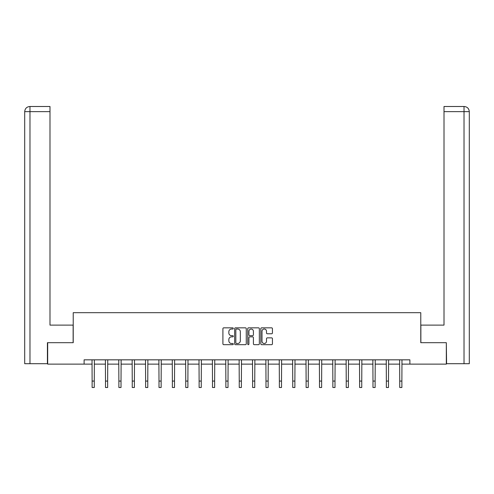 <?xml version="1.0" encoding="UTF-8"?>
<svg xmlns="http://www.w3.org/2000/svg" width="494" height="494" viewBox="0 0 494 494"><rect width="100%" height="100%" fill="white"/><g stroke="black" fill="none" stroke-linecap="round" stroke-linejoin="round"><path stroke-width="0.74" d="M233.285 328.43A0.587 0.587 0 0 0 232.693 327.843L223.751 327.843A0.84 0.84 0 0 0 222.911 328.683L222.911 343.83A0.84 0.84 0 0 0 223.751 344.676L232.693 344.676A0.587 0.587 0 0 0 233.285 344.083A0.587 0.587 0 0 0 232.693 343.497L231.538 343.497A2.692 2.692 0 0 1 228.846 340.804L228.846 339.539A2.692 2.692 0 0 1 231.538 336.846L232.693 336.846A0.587 0.587 0 0 0 233.285 336.26A0.587 0.587 0 0 0 232.693 335.667L231.538 335.667A2.692 2.692 0 0 1 228.846 332.975L228.846 331.715A2.692 2.692 0 0 1 231.538 329.023L232.693 329.023A0.587 0.587 0 0 0 233.285 328.43M271.595 333.777A0.84 0.84 0 0 0 272.435 332.937L272.435 328.683A0.84 0.84 0 0 0 271.595 327.843L261.666 327.843A0.84 0.84 0 0 0 260.82 328.683L260.82 343.83A0.84 0.84 0 0 0 261.666 344.676L271.595 344.676A0.84 0.84 0 0 0 272.435 343.83L272.435 338.699A0.84 0.84 0 0 0 271.595 337.859L267.34 337.859A0.84 0.84 0 0 0 266.501 338.699L266.501 341.243A2.254 2.254 0 0 1 264.253 343.497A2.254 2.254 0 0 1 261.999 341.243L261.999 331.27A2.254 2.254 0 0 1 264.253 329.023A2.254 2.254 0 0 1 266.501 331.27L266.501 332.937A0.84 0.84 0 0 0 267.34 333.777L271.595 333.777M49.993 106.5L29.85 106.5L49.993 106.5L49.993 111.644L29.973 111.644L29.973 363.695L47.418 363.695L47.418 342.688L73.223 342.688L73.223 312.683L420.777 312.683L420.777 342.688L446.323 342.688L446.323 364.121L409.89 364.121L409.89 359.836L84.11 359.836L84.11 364.121L92.125 364.121M47.677 342.688L47.677 364.121L84.11 364.121M246.265 328.683A0.84 0.84 0 0 0 245.419 327.843L235.49 327.843A0.84 0.84 0 0 0 234.65 328.683L234.65 343.83A0.84 0.84 0 0 0 235.49 344.676L245.419 344.676A0.84 0.84 0 0 0 246.265 343.83L246.265 328.683M248.581 327.843L258.51 327.843A0.84 0.84 0 0 1 259.35 328.683L259.35 343.83A0.84 0.84 0 0 1 258.51 344.676L254.256 344.676A0.84 0.84 0 0 1 253.416 343.83L253.416 337.692A0.84 0.84 0 0 0 252.576 336.846L249.754 336.846A0.84 0.84 0 0 0 248.914 337.692L248.914 344.083A0.587 0.587 0 0 1 248.328 344.676A0.587 0.587 0 0 1 247.735 344.083L247.735 328.683A0.84 0.84 0 0 1 248.581 327.843M94.268 364.121L105.5 364.121M107.643 364.121L118.875 364.121M121.018 364.121L132.25 364.121M134.393 364.121L145.625 364.121M147.768 364.121L159 364.121M161.143 364.121L172.369 364.121M174.512 364.121L185.744 364.121M187.887 364.121L199.119 364.121M201.262 364.121L212.494 364.121M214.637 364.121L225.869 364.121M228.012 364.121L239.244 364.121M241.387 364.121L252.613 364.121M254.756 364.121L265.988 364.121M268.131 364.121L279.363 364.121M281.506 364.121L292.738 364.121M294.881 364.121L306.113 364.121M308.256 364.121L319.488 364.121M321.631 364.121L332.857 364.121M335 364.121L346.232 364.121M348.375 364.121L359.607 364.121M361.75 364.121L372.982 364.121M375.125 364.121L386.357 364.121M388.5 364.121L399.732 364.121M401.875 364.121L409.89 364.121M236.416 329.023A0.587 0.587 0 0 0 235.829 329.609L235.829 342.904A0.587 0.587 0 0 0 236.416 343.497L237.639 343.497A2.692 2.692 0 0 0 240.331 340.804L240.331 331.715A2.692 2.692 0 0 0 237.639 329.023L236.416 329.023M253.416 331.313A2.254 2.254 0 0 0 251.168 329.066A2.254 2.254 0 0 0 248.914 331.313L248.914 334.827A0.84 0.84 0 0 0 249.754 335.667L252.576 335.667A0.84 0.84 0 0 0 253.416 334.827L253.416 331.313M92.02 359.836L92.125 381.072L94.268 381.072L94.379 359.836M92.125 381.072L92.125 387.5L94.268 387.5L94.268 381.072M73.137 342.688L73.137 325.114L49.993 325.114L49.993 111.644M29.973 363.695L24.7 363.695L24.7 111.644C25.009 108.519 26.719 106.803 29.838 106.5M29.973 106.5L31.128 106.5L29.973 106.5L29.973 111.644L24.7 111.644C25.003 108.526 26.713 106.809 29.844 106.5M420.863 342.688L420.863 325.114L444.007 325.114L444.007 106.5L464.15 106.5L444.007 106.5M469.3 363.695L469.3 312.251L469.3 363.695L446.582 363.695L446.323 342.688M464.027 106.5L462.872 106.5L464.027 106.5L464.027 111.644L444.007 111.644M464.027 363.695L464.027 111.644L469.3 111.644L469.3 312.251L469.3 111.644C468.991 108.519 467.281 106.803 464.162 106.5M105.395 359.836L105.5 381.072L107.643 381.072L107.754 359.836M105.5 381.072L105.5 387.5L107.643 387.5L107.643 381.072M118.764 359.836L118.875 381.072L121.018 381.072L121.129 359.836M118.875 381.072L118.875 387.5L121.018 387.5L121.018 381.072M132.139 359.836L132.25 381.072L134.393 381.072L134.504 359.836M132.25 381.072L132.25 387.5L134.393 387.5L134.393 381.072M145.514 359.836L145.625 381.072L147.768 381.072L147.873 359.836M145.625 381.072L145.625 387.5L147.768 387.5L147.768 381.072M158.889 359.836L159 381.072L161.143 381.072L161.248 359.836M159 381.072L159 387.5L161.143 387.5L161.143 381.072M172.264 359.836L172.369 381.072L174.512 381.072L174.623 359.836M172.369 381.072L172.369 387.5L174.512 387.5L174.512 381.072M185.639 359.836L185.744 381.072L187.887 381.072L187.998 359.836M185.744 381.072L185.744 387.5L187.887 387.5L187.887 381.072M199.008 359.836L199.119 381.072L201.262 381.072L201.373 359.836M199.119 381.072L199.119 387.5L201.262 387.5L201.262 381.072M212.383 359.836L212.494 381.072L214.637 381.072L214.748 359.836M212.494 381.072L212.494 387.5L214.637 387.5L214.637 381.072M225.758 359.836L225.869 381.072L228.012 381.072L228.117 359.836M225.869 381.072L225.869 387.5L228.012 387.5L228.012 381.072M239.133 359.836L239.244 381.072L241.387 381.072L241.492 359.836M239.244 381.072L239.244 387.5L241.387 387.5L241.387 381.072M252.508 359.836L252.613 381.072L254.756 381.072L254.867 359.836M252.613 381.072L252.613 387.5L254.756 387.5L254.756 381.072M265.883 359.836L265.988 381.072L268.131 381.072L268.242 359.836M265.988 381.072L265.988 387.5L268.131 387.5L268.131 381.072M279.252 359.836L279.363 381.072L281.506 381.072L281.617 359.836M279.363 381.072L279.363 387.5L281.506 387.5L281.506 381.072M292.627 359.836L292.738 381.072L294.881 381.072L294.992 359.836M292.738 381.072L292.738 387.5L294.881 387.5L294.881 381.072M306.002 359.836L306.113 381.072L308.256 381.072L308.361 359.836M306.113 381.072L306.113 387.5L308.256 387.5L308.256 381.072M319.377 359.836L319.488 381.072L321.631 381.072L321.736 359.836M319.488 381.072L319.488 387.5L321.631 387.5L321.631 381.072M332.752 359.836L332.857 381.072L335 381.072L335.111 359.836M332.857 381.072L332.857 387.5L335 387.5L335 381.072M346.127 359.836L346.232 381.072L348.375 381.072L348.486 359.836M346.232 381.072L346.232 387.5L348.375 387.5L348.375 381.072M359.496 359.836L359.607 381.072L361.75 381.072L361.861 359.836M359.607 381.072L359.607 387.5L361.75 387.5L361.75 381.072M372.871 359.836L372.982 381.072L375.125 381.072L375.236 359.836M372.982 381.072L372.982 387.5L375.125 387.5L375.125 381.072M386.246 359.836L386.357 381.072L388.5 381.072L388.605 359.836M386.357 381.072L386.357 387.5L388.5 387.5L388.5 381.072M399.621 359.836L399.732 381.072L401.875 381.072L401.98 359.836M399.732 381.072L399.732 387.5L401.875 387.5L401.875 381.072M24.7 111.644L24.7 312.251"/></g></svg>
